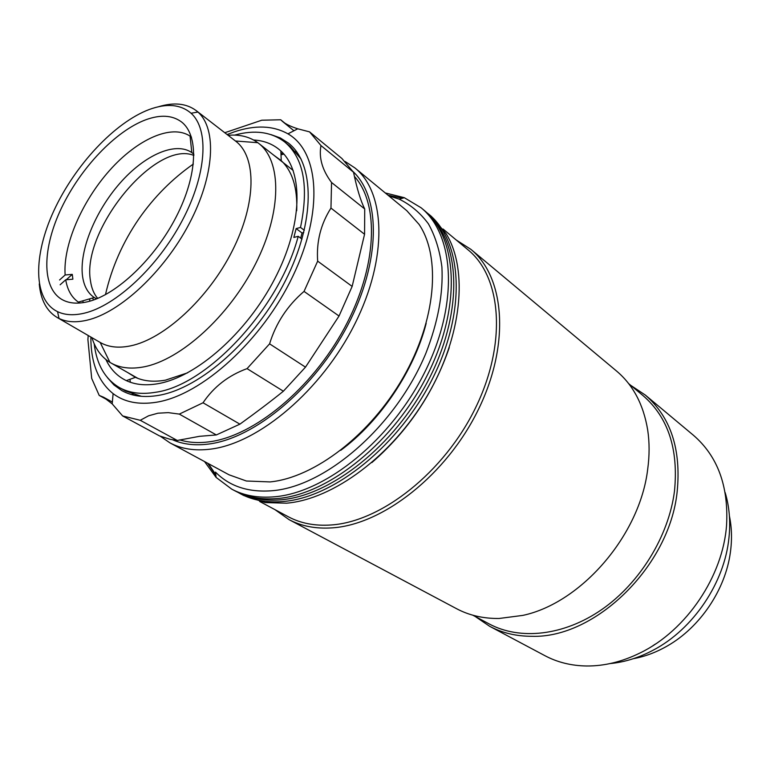 <?xml version="1.0" encoding="UTF-8"?>
<svg xmlns="http://www.w3.org/2000/svg" width="770" height="770" viewBox="0 0 770 770"><rect width="100%" height="100%" fill="white"/><g stroke="black" fill="none" stroke-linecap="round" stroke-linejoin="round"><path stroke-width="1.16" d="M93.584 299.973L92.525 298.029M228.103 135.308C239.711 134.288 249.615 136.752 257.806 142.691L258.576 143.278C281.839 160.969 282.061 211.548 255.534 263.889C229.171 316.249 180.575 360.081 143.653 366.905C130.698 369.321 119.745 367.983 110.793 362.882L109.966 362.4C101.37 357.049 95.365 348.8 91.938 337.664M89.57 301.243L89.878 298.798M235.447 140.997L235.639 141.141C256.718 156.965 256.583 202.962 232.328 250.789C208.227 298.616 164.068 339.098 130.486 345.884C118.474 348.329 108.368 347.183 100.177 342.448L109.966 362.4M158.514 106.741C173.808 102.083 186.35 103.353 196.148 110.572L197.909 112.045C217.082 128.879 214.638 175.512 189.218 223.704C163.933 271.887 119.879 312.707 86.933 320.214C75.989 322.726 66.682 322.139 59.011 318.453L56.98 317.384C46.614 311.013 40.704 299.877 39.26 283.957M149.168 109.532C114.624 122.545 74.998 165.136 54.025 210.412C32.975 255.621 32.995 299.751 57.548 311.658C64.911 315.142 73.833 315.652 84.325 313.178C115.904 305.796 158.062 266.584 182.336 220.403C206.745 174.222 209.315 129.476 191.066 113.248C180.642 104.335 166.676 103.093 149.168 109.532M145.925 119.725C160.324 114.509 172.066 115.163 181.152 121.679C198.92 134.75 197.871 174.559 176.388 216.486C155.04 258.422 116.799 294.708 87.992 301.667C77.414 304.217 68.626 303.438 61.619 299.309C41.368 287.104 42.427 247.757 61.533 207.9C80.59 167.985 115.616 130.929 145.925 119.725M83.295 302.62L82.736 300.858M353.18 171.672C380.977 197.909 380.813 261.916 347.78 325.123C314.94 388.359 254.908 438.274 208.776 444.03C195.137 445.792 183.116 444.396 172.721 439.834M345.191 161.536L354.835 167.879C385.722 192.471 388.08 257.931 354.739 324.141C321.61 390.38 258.72 443.376 210.605 449.131C194.858 451.095 181.268 448.977 169.843 442.798L160.324 436.253M354.835 167.879L406.781 210.672L419.063 224.388C441.172 257.093 436.167 320.07 403.172 377.531C370.293 435.021 314.401 477.573 270.087 481.924L246.381 481.009L229.037 474.801L169.843 442.798M426.176 323.342C414.154 370.688 380.053 421.363 340.715 450.334M354.412 176.407C379.62 204.194 377.329 267.123 344.498 327.924C311.811 388.754 254.004 436.128 209.382 441.797C198.496 443.25 188.621 442.615 179.756 439.911M133.326 395.048L133.104 394.336M130.351 382.257L129.938 379.321M353.526 172.239L341.87 158.456L309.559 131.872L320.975 145.559L353.526 172.239C356.914 188.563 360.649 200.806 364.73 208.978L331.552 182.49L330.965 208.083L364.566 234.273L352.15 286.411L317.663 261.146L304.034 291.406L339.031 316.027L305.488 367.146L269.587 343.844L247.055 368.628L283.379 391.208C271.069 401.16 256.574 412.142 239.903 424.155L203.03 402.777L179.304 414.096L216.332 434.944L199.517 436.32L177.273 440.459L170.228 439.343L159.486 435.897L122.642 415.944L112.199 403.884L103.507 397.195L112.362 402.046M227.121 134.548L234.33 131.843C255.178 124.836 273.052 125.5 287.942 133.845C319.29 151.632 323.824 211.625 292.85 276.17C262.137 340.725 201.653 395.193 156.329 402.248C138.735 405.01 124.326 402.142 113.113 393.643C98.204 381.574 90.783 362.699 90.86 337.039M309.559 131.872L297.749 128.802C290.916 126.607 285.834 124.163 282.513 121.458L280.704 119.773L261.771 120.216L224.773 132.729M103.507 397.195L99.205 395.424L91.697 378.436L87.905 339.608L88.204 335.499M179.304 414.096L168.274 412.633L157.937 413.201L148.572 415.8L140.265 420.295L122.642 415.944M295.526 151.44L296.787 151.95M271.011 134.615L280.232 137.907L288.394 143.066C314.911 163.625 315.623 221.202 285.545 280.472C255.659 339.753 200.248 388.619 158.293 395.424C144.009 397.792 131.853 396.184 121.824 390.592L113.97 384.971L107.454 377.675M280.704 119.773L284.746 123.065M331.552 182.49C322.255 170.055 318.722 157.744 320.975 145.559M364.73 208.978L364.566 234.273M317.663 261.146C316.297 241.828 320.734 224.137 330.965 208.083M352.15 286.411L339.031 316.027M269.587 343.844C275.949 323.102 287.431 305.623 304.034 291.406M305.488 367.146L283.379 391.208M203.03 402.777C213.781 386.8 228.459 375.423 247.055 368.628M239.903 424.155L216.332 434.944M140.265 420.295L177.273 440.459M99.205 395.424L108.118 400.294M133.22 395.02L132.267 394.048M281.012 154.818L283.889 154.106M296.113 152.104L296.854 152.037M280.973 153.875L282.879 152.999M302.004 239.133L298.211 236.323C279.25 308.318 207.217 385.51 155.54 392.276C141.353 394.664 129.293 393.075 119.36 387.531C105.018 379.013 96.625 364.412 94.181 343.738M253.648 140.015C264.37 140.592 273.437 144.24 280.858 150.978C303.823 171.662 302.745 225.129 274.64 279.029C246.708 332.948 196.427 377.079 158.033 383.681C145.828 385.818 135.26 384.798 126.319 380.621C117.29 376.289 110.485 369.273 105.914 359.552M273.61 155.088L281.243 160.651C292.427 171.296 297.586 187.986 296.71 210.71M187.62 372.824L165.531 380.139C153.981 382.18 143.942 381.256 135.424 377.348L127.397 372.372M298.211 236.323L293.842 237.449L296.142 228.594L300.512 227.439C308.991 186.456 303.698 157.946 284.631 141.93L290.242 146.425L301.07 159.024M234.581 135.106C254.658 129.581 271.338 131.853 284.631 141.93M141.382 396.319L125.635 391.035L119.36 387.531M304.323 230.288L300.512 227.439M296.142 228.594L302.033 232.973L303.775 232.521M300.695 238.161L302.033 232.973M633.354 658.687C644.971 656.569 656.329 652.296 667.455 645.886C700.113 627.261 725.436 589.637 730.384 552.369C732.135 539.654 731.808 527.517 729.402 515.958M66.297 279.741L72.284 274.38L72.88 279.192L65.719 279.789C67.414 289.992 71.639 297.432 78.376 302.11L79.839 303.024M96.568 298.847L94.258 297.528C87.78 293.139 83.863 285.959 82.515 275.997C79.195 250.433 95.268 211.288 119.879 183.25C144.442 155.155 175.242 141.208 191.807 152.576L193.896 154.221M97.703 298.385C93.892 293.967 91.495 288.144 90.494 280.906C81.158 230.634 155.251 139.543 193.896 155.444M65.719 279.789L60.127 284.794M59.569 279.972L65.142 274.977L72.284 274.38M191.46 137.147L190.065 136.136C171.392 123.729 137.147 139.36 109.494 170.545C81.774 201.692 62.909 245.303 65.142 274.977M385.26 192.943L404.337 197.707L421.123 207.794C454.618 234.898 458.891 303.495 425.117 371.467C391.583 439.478 325.97 492.454 274.765 496.766C258.354 498.219 244.023 495.688 231.78 489.171L216.12 477.419L215.504 472.106C229.662 486.476 248.71 492.675 272.638 490.692C326.47 486.168 395.963 425.656 425.858 353.315C437.966 322.284 443.318 293.495 441.903 266.949C439.737 250.423 435.233 236.044 428.389 223.801C420.362 212.972 410.631 204.762 399.187 199.141L388.792 195.85M216.12 477.419L204.512 461.538M421.123 207.794L423.885 210.095C457.409 237.227 461.759 305.738 428.091 373.565C394.654 441.431 329.137 494.244 277.941 498.488C261.54 499.923 247.208 497.382 234.956 490.856L231.78 489.171M215.879 475.369L207.64 463.232M388.003 195.205L402.354 198.265M630.717 385.337L645.289 395.048L693.346 435.194C717.544 456.033 728.622 485.928 726.582 524.851C723.126 575.979 686.59 630.274 640.534 652.729C622.42 661.709 604.46 666.127 586.644 665.992C571.321 665.761 557.422 662.325 544.958 655.703L489.672 626.308L475.186 616.462M645.289 395.048C670.728 417.07 681.344 449.362 677.138 491.924C669.505 566.325 595.085 638.503 531.926 636.299C516.304 636.309 502.223 632.979 489.672 626.308M628.647 383.614L642.979 395.559C668.158 417.302 678.649 449.228 674.462 491.327C668.668 536.132 640.034 582.9 601.967 609.416C563.823 635.904 519.971 640.419 489.268 623.979L472.809 615.201M456.302 240.048L470.874 249.345L616.52 371.015C633.084 384.942 643.47 404.568 647.676 429.891C649.562 442.384 649.562 455.551 647.676 469.373C639.86 535.265 581.235 602.987 522.849 615.394L499.085 618.483C483.31 618.647 469.142 615.384 456.572 608.704L289.01 519.606L274.909 509.605M470.874 249.345C504.774 276.863 510.452 343.911 478.517 409.255C446.831 474.628 383.027 524.697 332.101 527.874C315.777 528.961 301.417 526.208 289.01 519.606M443.058 229.017L468.044 249.836C501.54 276.94 507.132 343.122 475.629 407.648C444.357 472.212 381.4 521.742 331.11 524.976C314.92 526.093 300.685 523.359 288.394 516.805L259.702 501.491M426.224 212.154L431.383 216.37L446.138 233.705C468.42 269.769 462.183 336.403 427.042 396.165C391.988 455.956 333.266 499.268 286.604 503.185L265.198 502.589L243.59 495.447L237.738 492.251M428.659 214.089C462.231 241.26 466.726 309.636 433.231 377.213C399.976 444.819 334.632 497.353 283.466 501.482C267.065 502.887 252.724 500.317 240.452 493.782M449.266 347.559C433.741 392.825 407.936 431.171 371.852 462.597M652.931 645.674L655.385 644.076M725.157 492.55C729.373 506.564 730.643 521.637 728.959 537.778C724.589 582.63 693.308 629.119 653.403 650.063C639.081 657.696 624.634 662.2 610.071 663.576M244.138 494.869C255.082 499.364 267.44 501 281.214 499.778C330.965 495.63 394.288 445.849 428.216 380.495C462.337 315.171 461.269 247.074 431.056 217.102M208.285 463.579L215.792 474.599M193.357 164.039C172.21 178.833 154.087 197.043 138.985 218.69C122.844 242.165 111.669 267.488 105.471 294.66M110.793 362.882L137.955 378.407M56.98 317.384L100.177 342.448M57.548 311.658L59.011 318.453M191.066 113.248L197.909 112.045M196.148 110.572L235.639 141.141M235.456 140.997L257.806 142.691M258.576 143.278L293.197 170.459M113.113 393.643L112.199 403.884M282.513 121.458L293.938 130.756M287.942 133.845L297.749 128.802M281.243 160.651L280.858 150.978M135.424 377.348L126.319 380.621M94.258 297.528L78.376 302.11M191.807 152.576L190.065 136.136M399.187 199.141L404.337 197.707"/></g></svg>

